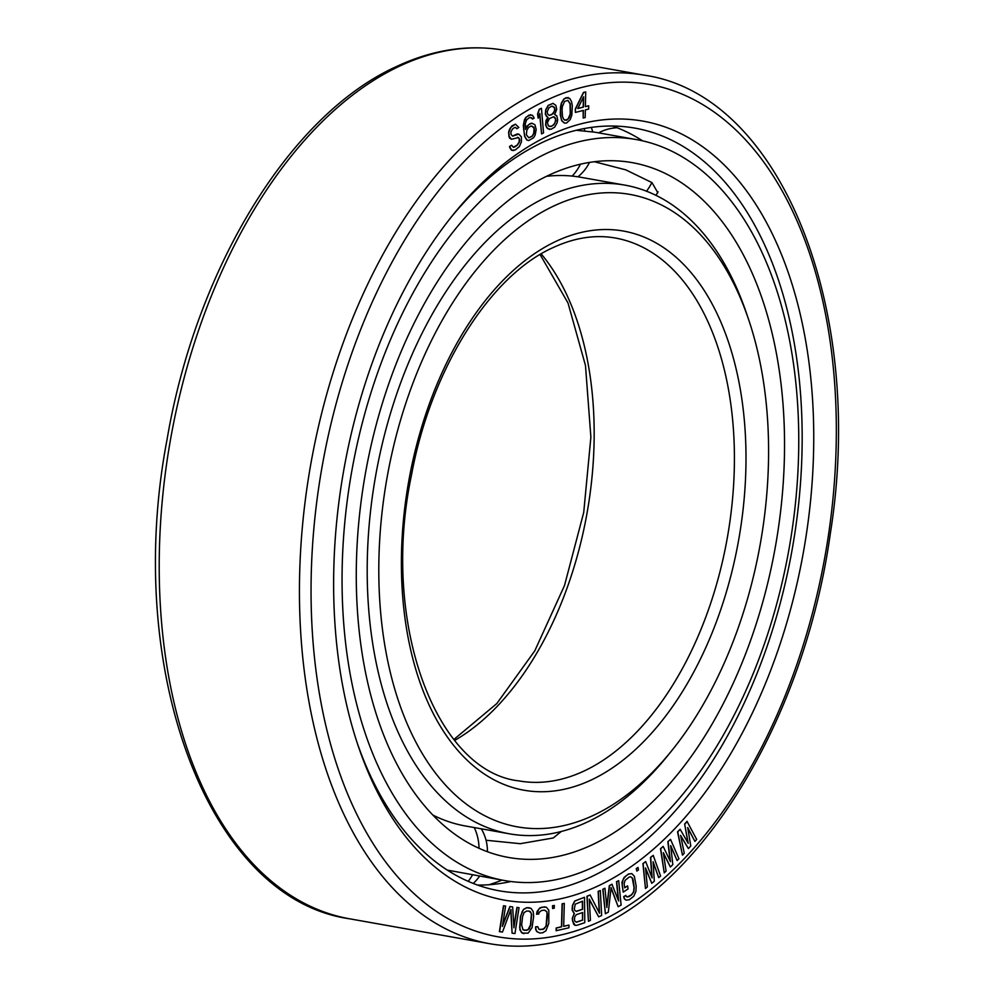 <?xml version="1.0" encoding="UTF-8"?>
<svg xmlns="http://www.w3.org/2000/svg" width="994" height="994" viewBox="0 0 994 994"><rect width="100%" height="100%" fill="white"/><g stroke="black" fill="none" stroke-linecap="round" stroke-linejoin="round"><path stroke-width="1.49" d="M561.237 831.506L553.273 837.967L520.235 843.695L486.041 840.241M548.75 175.242A352.87 208.243 -79.9 0 1 632.172 162.631A352.87 208.243 -79.9 0 1 783.558 477.816A352.87 208.243 -79.9 0 1 592.051 844.863A352.87 208.243 100.1 0 1 508.642 857.474A352.87 208.243 100.1 0 1 357.256 542.289A352.87 208.243 100.1 0 1 548.75 175.242M594.362 161.724L625.798 169.862L651.977 182.61L657.792 192.662L656.4 194.538M636.272 139.558A376.304 222.072 -79.9 0 1 797.71 475.679A376.304 222.072 -79.9 0 1 593.493 867.091A376.304 222.072 100.1 0 1 504.542 880.547A376.304 222.072 100.1 0 1 343.104 544.426A376.304 222.072 100.1 0 1 547.321 153.014A376.304 222.072 -79.9 0 1 636.272 139.558L594.785 132.177L576.222 130.289M487.42 850.678L487.333 851.684M447.35 870.11L504.542 880.547M526.708 119.752L529.591 117.503L531.715 117.888L532.548 119.044L534.176 118.087L532.461 115.254L528.957 115.118L526.087 117.367L523.9 122.51L523.639 129.282L524.795 136.302L526.957 139.968L528.771 140.552L533.654 137.669L535.107 135.159L536.201 129.555L534.958 124.784L531.989 123.231L528.671 124.648L525.379 129.344L525.379 123.293L526.708 119.752M531.989 123.231L530.075 123.641L527.106 126.126M526.882 126.089L525.341 128.971M549.421 135.283A395.6 233.466 -79.9 0 1 812.52 398.892A395.6 233.466 -79.9 0 1 597.966 885.989A395.6 233.466 100.1 0 1 358.412 746.544A395.6 233.466 100.1 0 1 452.916 214.99A395.6 233.466 100.1 0 1 549.421 135.283M684.655 824.014L688.233 843.347L680.132 829.282L677.759 831.903L682.48 855.151L684.257 853.187L680.604 835.42L688.407 848.615L690.78 845.993L687.711 827.567L694.93 841.409L696.707 839.445L687.028 821.392L684.655 824.014L687.935 842.825M680.132 829.282L677.535 831.866L682.48 855.151M680.704 835.929L688.407 848.615M687.811 828.139L694.93 841.409M515.451 124.188L511.935 125.878L509.599 129.17L508.63 132.065L508.94 136.315L509.574 138.091L511.401 139.247L518.632 137.582L519.763 140.154L519.353 142.105L517.34 145.174L514.768 146.963L513.401 147.348L511.637 145.223L509.698 146.565L511.699 150.193L515.24 149.97L519.34 146.578L521.44 141.782L521.365 136.812L518.806 134.128L512.693 136.128L511.003 134.513L510.928 131.767L512.631 128.922L514.557 127.592L515.6 127.418L516.88 128.76L518.818 127.431L515.451 124.188L510.941 127.307L508.841 132.103L509.152 136.352L511.401 139.247M517.464 137.259L519.303 138.613L519.129 142.067L517.116 145.136L513.289 147.274M511.637 145.223L509.487 146.528L510.121 148.317L511.488 150.156L513.55 150.591M518.806 134.128L517.141 133.979L512.531 136.079M515.464 127.443L516.88 128.76M541.432 108.284L539.245 109.265L537.592 113.95L538.164 118.187L539.817 113.49L541.568 133.904L543.544 132.885L541.432 108.284L539.456 109.303L537.804 113.999L538.164 118.187M539.643 113.987L541.568 133.904M530.51 117.441L532.548 119.044M530.647 114.67L525.876 117.329L524.422 119.839L523.329 125.443L524.571 136.265L526.733 139.93L528.771 140.552M670.515 839.358L668.067 841.707L670.453 861.649L663.16 846.403L660.699 848.752L664.24 872.869L666.079 871.104L663.333 852.666L670.366 866.992L672.826 864.643L670.689 845.621L677.113 860.543L678.952 858.779L670.515 839.358L667.844 841.669L670.167 861.053M663.16 846.403L660.488 848.714L664.24 872.869M663.42 853.25L670.366 866.992M670.764 846.267L677.113 860.543M653.232 855.374L650.71 857.437L652.101 877.913L645.665 861.574L643.143 863.637L645.466 888.474L647.355 886.921L645.541 867.936L651.778 883.318L654.3 881.243L653.108 861.736L658.711 877.64L660.6 876.087L653.232 855.374L650.486 857.4L651.84 877.255M645.665 861.574L642.919 863.6L645.466 888.474M645.603 868.582L651.778 883.318M653.145 862.444L658.711 877.64M638.024 867.427L636.21 868.57L636.868 871.092L638.471 869.912L638.024 867.427L636.433 868.607L636.868 871.092M630.531 876.708L632.519 878.162L633.141 879.976L634.259 887.555L633.812 891.742L631.774 894.774L628.867 896.712L626.382 896.7L625.835 895.395L623.897 896.687L624.592 899.011L626.183 900.166L629.314 899.744L633.762 896.228L635.899 891.469L636.197 886.263L634.383 876.36L631.849 873.614L628.494 873.999L624.058 877.516L621.921 882.274L623.226 892.14L628.071 888.909L627.624 885.878L624.717 887.816L624.12 883.765L625.04 880.373L629.165 877.068L630.531 876.708L632.296 878.124L634.035 887.518L633.588 891.705L631.55 894.737L627.338 897.01M627.624 885.878L624.692 887.642M625.835 895.395L623.685 896.65L624.381 898.974L626.183 900.166M612.142 884.262L609.533 885.704L606.849 907.472L604.948 888.226L602.985 889.307L605.396 913.747L608.34 912.132L611.099 887.58L618.156 906.714L621.101 905.099L618.69 880.659L616.727 881.74L618.628 900.974L611.931 884.225L609.31 885.666L606.75 906.466M604.948 888.226L602.762 889.27L605.396 913.747M611.049 888.015L618.156 906.714M618.69 880.659L616.504 881.703L618.343 900.229M600.339 890.537L598.363 891.407L599.494 913.2L590.113 894.998L587.143 896.29L588.436 921.289L590.411 920.419L589.318 899.148L598.661 916.828L601.631 915.524L600.339 890.537L598.139 891.369L599.245 912.728M590.113 894.998L586.92 896.253L588.436 921.289M589.33 899.57L598.661 916.828M584.497 897.284L574.681 900.999L572.407 905.559L572.122 909.982L574.159 913.635L572.221 918.63L573.613 924.122L574.954 925.302L576.843 925.327L584.783 922.668L584.497 897.284L574.892 901.036L572.619 905.596L572.345 910.019L574.383 913.685L572.755 916.928L572.469 920.817L575.178 925.339M564.294 903.397L562.095 903.819L561.473 926.743L556.18 927.998L556.106 930.719L568.903 927.8L568.978 925.079L563.685 926.321L564.294 903.397L562.318 903.857L561.697 926.793L556.404 928.036L556.329 930.757M568.978 925.079L563.685 926.234M554.379 905.459L552.515 905.708L552.589 908.491L554.242 908.205L554.379 905.459L552.739 905.745L552.589 908.491M544.836 906.839L539.966 907.833L537.095 911.411L536.549 914.194L538.748 914.033L539.195 912.343L541.618 910.454L544.575 910.144L546.75 911.56L547.446 915.312L546.315 925.799L543.109 929.415L538.885 929.315L537.779 926.694L535.803 926.905L535.928 929.614L537.071 931.689L539.904 933.031L542.861 932.72L545.942 930.757L548.787 923.364L548.812 910.255L546.427 907.224L541.879 907.149L538.785 909.112L536.772 914.244M544.501 910.156L546.538 911.523L547.06 913.101L546.104 925.762L544.252 928.682L540.003 929.676M537.779 926.694L535.58 926.855L535.704 929.576L536.847 931.639L539.904 933.031M529.454 907.77L526.634 907.721L523.515 909.373L520.409 916.543L519.862 929.775L522.074 933.093L528.149 933.142L532.038 927.638L533.641 916.605L533.231 911.635L531.007 908.317L526.845 907.758L523.726 909.411L522.173 911.61L520.632 916.58L519.688 927.613L521.129 932.024L523.863 933.689M505.611 906.043L503.473 905.77L499.386 931.639L502.479 932.024L510.928 909.498L512.084 933.18L514.967 933.528L519.042 907.671L517.128 907.435L513.91 927.8L512.643 906.901L510.084 906.59L502.392 926.408L505.611 906.043L503.685 905.807L499.609 931.676M510.742 910.007L512.084 933.18M519.042 907.671L516.905 907.398L513.848 926.768M512.643 906.901L509.872 906.553L502.554 925.389M553.012 103.364L548.179 105.401L545.718 109.775L545.308 114.31L547.856 117.516L546.004 120.522L545.582 125.07L547.47 128.574L551.111 129.257L554.714 127.095L557.162 122.722L557.671 119.777L556.777 115.826L554.677 114.596L556.739 109.315L555.832 105.364L553.012 103.364L548.402 105.439L545.942 109.812L545.433 112.757L546.302 116.174L548.079 117.553L545.706 123.517L546.613 127.468L549.433 129.456M568.158 97.499L563.971 98.866L561.386 103.028L560.467 107.153L560.268 114.807L561.722 120.808L564.43 123.094L566.642 122.983L570.245 119.541L571.823 115.18L572.32 105.799L571.575 101.723L569.848 98.53L566.17 97.66L564.194 98.903L561.61 103.065L560.405 109.999L560.877 117.416L561.933 120.846L564.642 123.144M588.709 105.799L585.404 106.631L585.702 91.92L583.714 92.417L575.476 109.141L575.402 112.409L583.354 110.409L583.192 118.037L585.18 117.528L585.329 109.899L588.647 109.067L588.709 105.799L585.404 106.532M585.702 91.92L583.49 92.38L575.253 109.104L575.402 112.409M583.13 110.458L583.192 118.037M582.459 912.604L582.546 920.046L576.259 922.146M582.322 901.272L582.422 909.249L576.135 911.349M528.932 911.076L530.933 912.691L531.392 914.356L530.51 924.83L527.988 929.8L524.161 930.334M531.852 126.014L534.113 128.412L533.666 133.631L531.889 136.34L528.684 137.744M553.347 116.783L555.721 118.882L554.938 123.045L552.391 125.816L549.819 126.474M552.689 106.172L554.776 108.421L554.267 111.378L551.757 114.683L549.235 115.329M567.723 100.319L570.059 103.761L570.258 113.999L568.021 119.118L564.865 120.286M583.391 97.238L583.192 107.091L577.837 108.445M450.891 217.512A387.337 228.583 100.1 0 1 543.358 141.968A387.337 228.583 -79.9 0 1 634.918 128.114A387.337 228.583 -79.9 0 1 801.089 474.076A387.337 228.583 -79.9 0 1 590.883 876.969A387.337 228.583 100.1 0 1 499.323 890.823A387.337 228.583 100.1 0 1 357.38 743.462M477.629 885.07A387.337 228.583 100.1 0 0 510.953 881.516M612.577 126.027A387.337 228.583 -79.9 0 1 642.633 140.85M488.986 884.735A400.657 236.448 100.1 0 0 502.057 880.1M687.239 821.442L684.866 824.051M631.849 873.614L628.717 874.037L625.81 875.975L623.126 879.429L622.107 884.548L623.226 892.14M582.757 920.096L576.47 922.196L574.793 921.127L574.445 919.624L574.743 916.803L576.383 914.629L582.67 912.529L582.546 920.046M574.321 908.814L575.265 904.167L582.546 901.198L582.633 909.286L576.346 911.399L574.669 910.33L574.321 908.814M526.845 930.384L523.006 929.825L521.626 924.855L522.583 916.58L524 912.728L526.472 911.076L529.069 911.076L530.311 911.635L531.616 914.393L530.734 924.867L529.305 928.731L526.621 930.347M533.828 127.108L534.511 130.003L533.89 133.668L532.113 136.377L528.796 137.781L526.36 134.824L526.87 130.115L528.646 127.418L530.92 126.064L533.604 127.058M551.285 126.449L548.564 126.039L547.359 122.771L549.483 118.559L553.447 116.783L554.826 117.242L556.031 120.51L553.894 124.735L551.074 126.412M551.484 106.234L554.242 107.166L555.062 109.526L553.26 113.589L549.309 115.379L547.893 114.372L547.085 112.011L548.887 107.948L551.484 106.234M562.07 109.949L562.343 106.606L564.567 101.475L567.885 100.307L570.283 103.798L570.469 114.037L569.214 117.739L566.592 120.286L563.909 119.603L562.529 116.832L562.07 109.949M577.787 108.557L583.627 96.778L583.416 107.128L577.787 108.557M432.924 815.08A329.436 194.414 100.1 0 0 465.428 825.989L509.45 833.817A329.436 194.414 100.1 0 0 587.33 822.038A329.436 194.414 -79.9 0 0 667.695 755.676L671.745 750.656A321.174 189.531 -79.9 0 1 593.393 815.366A321.174 189.531 100.1 0 1 379.795 601.358A321.174 189.531 100.1 0 1 553.981 205.907A321.174 189.531 -79.9 0 1 748.47 319.111A321.174 189.531 -79.9 0 1 671.745 750.656M748.47 319.111L746.395 313.011A329.436 194.414 -79.9 0 0 624.779 185.108A329.436 194.414 -79.9 0 0 546.911 196.887A329.436 194.414 100.1 0 0 368.115 539.556A329.436 194.414 100.1 0 0 509.45 833.817M546.489 176.323A329.436 194.414 -79.9 0 1 580.757 177.28L624.779 185.108M584.248 128.561A43.761 35.299 95.7 0 1 584.783 131.022M580.434 164.196A43.761 35.299 95.7 0 1 572.122 176.087M651.878 182.536A43.761 33.709 128.1 0 1 646.535 191.221M468.186 881.33A43.761 35.299 -84.3 0 0 472.535 874.857M479.046 848.28A43.761 35.299 -84.3 0 0 474.237 827.555M547.135 99.972A432.825 255.421 100.1 0 0 312.389 632.892A432.825 255.421 100.1 0 0 600.252 921.301A432.825 255.421 -79.9 0 0 834.997 388.368A432.825 255.421 -79.9 0 0 547.135 99.972M399.812 66.026A441.087 260.304 -79.9 0 1 504.095 50.259C468.783 44.146 433.024 49.526 396.817 66.374C290.074 114.397 196.153 268.094 167.104 439.224C123.082 669.297 207.808 898.899 349.677 918.816A441.087 260.304 100.1 0 1 160.444 524.832A441.087 260.304 100.1 0 1 399.812 66.026M489.905 943.741C525.217 949.854 560.976 944.474 597.183 927.626C708.486 877.801 805.401 712.599 830.325 533.554C866.184 310.004 781.408 94.815 644.323 75.184A441.087 260.304 -79.9 0 0 540.053 90.951A441.087 260.304 100.1 0 0 300.673 549.757A441.087 260.304 100.1 0 0 489.905 943.741L349.677 918.816M541.171 253.892A275.686 162.693 -79.9 0 1 587.056 513.016A275.686 162.693 -79.9 0 1 454.68 740.431M615.373 238.038A275.686 162.693 -79.9 0 1 733.647 484.277A275.686 162.693 -79.9 0 1 584.037 771.033A275.686 162.693 100.1 0 1 518.868 780.886C436.378 771.766 380.106 623.66 411.491 475.045C430.936 369.022 490.377 275.4 553.198 247.543C574.644 237.641 595.369 234.472 615.373 238.038M556.267 241.219A283.949 167.576 100.1 0 0 402.272 590.846A283.949 167.576 100.1 0 0 591.119 780.054A283.949 167.576 -79.9 0 0 745.115 430.427A283.949 167.576 -79.9 0 0 556.267 241.219M592.697 131.867A43.761 43.761 0 0 0 591.293 127.406M577.924 176.82A43.761 43.761 0 0 0 589.479 162.432M655.903 195.333A43.761 43.761 0 0 0 658.016 191.718M617.112 127.729A43.761 43.761 0 0 0 598.587 132.861M473.231 883.43A43.761 43.761 0 0 0 479.617 876.112M487.42 851.634A43.761 43.761 0 0 0 481.295 828.81M644.323 75.184L504.095 50.259M453.898 739.461L496.789 703.59L534.735 650.933L564.505 585.541L583.726 512.419L590.883 437.149L585.478 365.506L568.009 302.996L540.102 254.539"/></g></svg>
